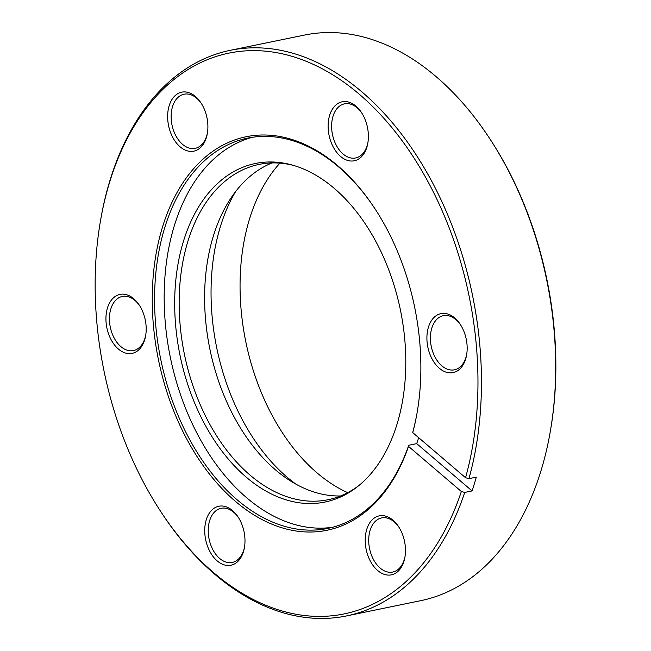 <?xml version="1.0" encoding="UTF-8"?>
<svg xmlns="http://www.w3.org/2000/svg" width="651" height="651" viewBox="0 0 651 651"><rect width="100%" height="100%" fill="white"/><g stroke="black" fill="none" stroke-linecap="round" stroke-linejoin="round"><path stroke-width="0.98" d="M360.752 483.97A172.816 112.509 -101.6 0 0 399.852 307.313A172.816 112.509 -101.6 0 0 291.567 164.858A172.816 112.509 -101.6 0 0 219.721 181.531A172.816 112.509 -101.6 0 0 197.522 409.634A172.816 112.509 -101.6 0 0 357.7 486.492A172.816 112.509 -101.6 0 0 360.752 483.97M359.059 485.394A171.164 111.435 78.4 0 1 328.08 499.716A171.164 111.435 78.4 0 1 192.135 383.374A171.164 111.435 78.4 0 1 223.765 182.288A171.164 111.435 78.4 0 1 259.131 164.402A171.164 111.435 78.4 0 1 293.251 165.338M252.482 137.28A199.214 129.695 -101.6 0 0 216.091 156.964A199.214 129.695 -101.6 0 0 178.138 387.451A199.214 129.695 -101.6 0 0 332.677 527.261M272.094 162.929A171.164 111.435 -101.6 0 0 249.219 177.048A171.164 111.435 -101.6 0 0 214.667 368.637A171.164 111.435 -101.6 0 0 340.571 495.956M295.888 484.116A183.541 119.491 78.4 0 1 235.703 191.435M375.855 210.135A199.214 129.695 -101.6 0 0 247.657 138.126A199.214 129.695 -101.6 0 0 206.497 158.942A199.214 129.695 -101.6 0 0 169.683 392.984A199.214 129.695 -101.6 0 0 327.909 528.384A199.214 129.695 -101.6 0 0 369.068 507.568A199.214 129.695 -101.6 0 0 408.738 445.268L408.535 446.391A200.866 130.77 78.4 0 1 368.515 509.269A200.866 130.77 78.4 0 1 180.132 425.77A200.866 130.77 78.4 0 1 204.593 157.745A200.866 130.77 78.4 0 1 375.611 209.752A200.866 130.77 78.4 0 1 417.21 412.091A200.866 130.77 78.4 0 1 412.742 432.614L412.946 431.483A199.214 129.695 -101.6 0 0 417.291 411.635M418.666 437.667A199.214 129.695 78.4 0 1 416.713 443.624L408.738 445.268M335.965 104.933A30.109 19.603 78.4 0 1 361.598 112.729A30.109 19.603 78.4 0 1 367.839 143.057A30.109 19.603 78.4 0 1 360.54 157.623A30.109 19.603 78.4 0 1 332.295 145.108A30.109 19.603 78.4 0 1 335.965 104.933M361.972 113.315A27.635 17.992 -101.6 0 0 344.525 103.826A27.635 17.992 -101.6 0 0 338.813 106.715A27.635 17.992 -101.6 0 0 333.711 139.184A27.635 17.992 -101.6 0 0 355.658 157.965A27.635 17.992 -101.6 0 0 361.37 155.076A27.635 17.992 -101.6 0 0 367.945 142.366M434.754 316.777A30.109 19.603 78.4 0 1 460.387 324.572A30.109 19.603 78.4 0 1 466.621 354.909A30.109 19.603 78.4 0 1 459.321 369.475A30.109 19.603 78.4 0 1 431.084 356.96A30.109 19.603 78.4 0 1 434.754 316.777M460.762 325.166A27.635 17.992 -101.6 0 0 443.315 315.678A27.635 17.992 -101.6 0 0 437.602 318.567A27.635 17.992 -101.6 0 0 432.492 351.035A27.635 17.992 -101.6 0 0 454.447 369.817A27.635 17.992 -101.6 0 0 460.151 366.928A27.635 17.992 -101.6 0 0 466.734 354.217M373.056 519.01A30.109 19.603 78.4 0 1 398.689 526.805A30.109 19.603 78.4 0 1 404.93 557.134A30.109 19.603 78.4 0 1 397.623 571.7A30.109 19.603 78.4 0 1 369.386 559.185A30.109 19.603 78.4 0 1 373.056 519.01M399.063 527.4A27.635 17.992 -101.6 0 0 381.616 517.911A27.635 17.992 -101.6 0 0 375.904 520.8A27.635 17.992 -101.6 0 0 370.801 553.269A27.635 17.992 -101.6 0 0 392.748 572.05A27.635 17.992 -101.6 0 0 398.453 569.161A27.635 17.992 -101.6 0 0 405.036 556.442M212.576 509.391A30.109 19.603 78.4 0 1 238.209 517.187A30.109 19.603 78.4 0 1 244.442 547.515A30.109 19.603 78.4 0 1 237.143 562.09A30.109 19.603 78.4 0 1 208.906 549.566A30.109 19.603 78.4 0 1 212.576 509.391M238.583 517.781A27.635 17.992 -101.6 0 0 221.128 508.293A27.635 17.992 -101.6 0 0 215.424 511.181A27.635 17.992 -101.6 0 0 210.314 543.65A27.635 17.992 -101.6 0 0 232.261 562.431A27.635 17.992 -101.6 0 0 237.973 559.543A27.635 17.992 -101.6 0 0 244.556 546.824M113.787 297.548A30.109 19.603 78.4 0 1 139.42 305.343A30.109 19.603 78.4 0 1 145.653 335.672A30.109 19.603 78.4 0 1 138.354 350.238A30.109 19.603 78.4 0 1 110.117 337.723A30.109 19.603 78.4 0 1 113.787 297.548M139.794 305.929A27.635 17.992 -101.6 0 0 122.347 296.441A27.635 17.992 -101.6 0 0 116.635 299.33A27.635 17.992 -101.6 0 0 111.524 331.798A27.635 17.992 -101.6 0 0 133.479 350.58A27.635 17.992 -101.6 0 0 139.184 347.691A27.635 17.992 -101.6 0 0 145.767 334.98M175.485 95.315A30.109 19.603 78.4 0 1 201.118 103.11A30.109 19.603 78.4 0 1 207.352 133.439A30.109 19.603 78.4 0 1 200.052 148.005A30.109 19.603 78.4 0 1 171.815 135.489A30.109 19.603 78.4 0 1 175.485 95.315M201.493 103.696A27.635 17.992 -101.6 0 0 184.038 94.216A27.635 17.992 -101.6 0 0 178.333 97.097A27.635 17.992 -101.6 0 0 173.223 129.565A27.635 17.992 -101.6 0 0 195.17 148.347A27.635 17.992 -101.6 0 0 200.882 145.458A27.635 17.992 -101.6 0 0 207.466 132.747M465.563 477.728A286.245 186.349 -101.6 0 0 400.609 138.712A286.245 186.349 -101.6 0 0 169.756 83.043A286.245 186.349 -101.6 0 0 100.36 221.527A286.245 186.349 -101.6 0 0 159.65 509.871A286.245 186.349 -101.6 0 0 403.351 583.971A286.245 186.349 -101.6 0 0 461.356 491.505L464.724 492.433A288.719 187.96 78.4 0 1 406.2 585.762A288.719 187.96 78.4 0 1 346.544 615.927L420.758 600.67A288.719 187.96 -101.6 0 0 480.414 570.504A288.719 187.96 -101.6 0 0 550.412 430.816A288.719 187.96 -101.6 0 0 490.61 139.981A288.719 187.96 -101.6 0 0 304.456 35.073L230.242 50.33A288.719 187.96 78.4 0 1 428.716 175.737A288.719 187.96 78.4 0 1 468.932 478.656L465.563 477.728L412.742 432.614M346.544 615.927A288.719 187.96 78.4 0 1 160.39 511.019L159.65 509.871M100.36 221.527L100.588 220.184A288.719 187.96 78.4 0 1 170.586 80.496A288.719 187.96 78.4 0 1 230.242 50.33M347.683 492.669A186.015 121.102 78.4 0 1 245.826 341.881A186.015 121.102 78.4 0 1 279.922 163.141M490.61 139.981L491.35 141.129A286.245 186.349 78.4 0 1 550.64 429.473L550.412 430.816M464.724 492.433L472.089 490.927A288.719 187.96 -101.6 0 0 476.288 477.142L468.932 478.656M408.535 446.391L461.356 491.505M416.713 443.624L472.089 490.927"/></g></svg>
